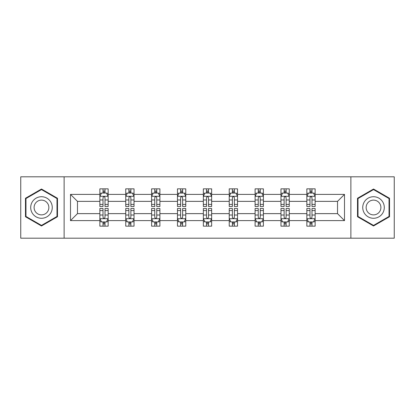 <?xml version="1.0" encoding="UTF-8"?>
<svg xmlns="http://www.w3.org/2000/svg" width="415" height="415" viewBox="0 0 415 415"><rect width="100%" height="100%" fill="white"/><g stroke="black" fill="none" stroke-linecap="round" stroke-linejoin="round"><path stroke-width="0.62" d="M350.877 176.816L20.75 176.816L20.75 238.184L394.25 238.184L394.25 176.816L350.877 176.816L350.877 238.184M315.141 220.604L315.141 213.637L337.53 213.637L344.497 220.604L315.141 220.604L315.141 226.159L311.987 226.159L311.987 221.932M64.123 238.184L64.123 176.816M306.846 220.604L289.265 220.604L289.265 213.637L306.846 213.637L306.846 226.159L315.141 226.159L315.141 221.729L313.579 221.729M289.265 220.604L289.265 226.159L286.117 226.159L286.117 221.932M280.971 220.604L263.39 220.604L263.39 213.637L280.971 213.637L280.971 226.159L289.265 226.159L289.265 221.729L287.704 221.729M263.39 220.604L263.39 226.159L260.241 226.159L260.241 221.932M255.101 220.604L237.52 220.604L237.52 213.637L255.101 213.637L255.101 226.159L263.39 226.159L263.39 221.729L261.834 221.729M237.52 220.604L237.52 226.159L234.366 226.159L234.366 221.932M229.225 220.604L211.645 220.604L211.645 213.637L229.225 213.637L229.225 226.159L237.52 226.159L237.52 221.729L235.959 221.729M211.645 220.604L211.645 226.159L208.496 226.159L208.496 221.932M203.355 220.604L185.775 220.604L185.775 213.637L203.355 213.637L203.355 226.159L211.645 226.159L211.645 221.729L210.089 221.729M185.775 220.604L185.775 226.159L182.621 226.159L182.621 221.932M177.48 220.604L159.9 220.604L159.9 213.637L177.48 213.637L177.48 226.159L185.775 226.159L185.775 221.729L184.213 221.729M159.9 220.604L159.9 226.159L156.751 226.159L156.751 221.932M151.61 220.604L134.029 220.604L134.029 213.637L151.61 213.637L151.61 226.159L159.9 226.159L159.9 221.729L158.343 221.729M134.029 220.604L134.029 226.159L130.875 226.159L130.875 221.932M125.735 220.604L108.154 220.604L108.154 213.637L125.735 213.637L125.735 226.159L134.029 226.159L134.029 221.729L132.468 221.729M108.154 220.604L108.154 226.159L105.005 226.159L105.005 221.932M99.859 220.604L70.503 220.604L70.503 194.396L99.859 194.396L99.859 201.363L77.47 201.363L77.47 213.637L99.859 213.637L99.859 226.159L108.154 226.159L108.154 221.729L106.593 221.729M101.421 193.271L99.859 193.271L99.859 188.841L99.859 194.396M101.353 188.841L108.154 188.841L108.154 194.396L125.735 194.396L125.735 188.841L134.029 188.841L134.029 194.396L151.61 194.396L151.61 188.841L159.9 188.841L159.9 194.396L177.48 194.396L177.48 188.841L185.775 188.841L185.775 194.396L203.355 194.396L203.355 188.841L211.645 188.841L211.645 194.396L229.225 194.396L229.225 188.841L237.52 188.841L237.52 194.396L255.101 194.396L255.101 188.841L263.39 188.841L263.39 194.396L280.971 194.396L280.971 188.841L289.265 188.841L289.265 194.396L306.846 194.396L306.846 188.841L315.141 188.841L315.141 194.396L344.497 194.396L344.497 220.604M306.846 194.396L306.846 201.363L289.265 201.363L289.265 194.396M280.971 194.396L280.971 201.363L263.39 201.363L263.39 194.396M255.101 194.396L255.101 201.363L237.52 201.363L237.52 194.396M229.225 194.396L229.225 201.363L211.645 201.363L211.645 194.396M203.355 194.396L203.355 201.363L185.775 201.363L185.775 194.396M177.48 194.396L177.48 201.363L159.9 201.363L159.9 194.396M151.61 194.396L151.61 201.363L134.029 201.363L134.029 194.396M125.735 194.396L125.735 201.363L108.154 201.363L108.154 194.396M70.503 194.396L77.47 201.363M337.53 213.637L337.53 201.363L315.141 201.363L315.141 194.396M309.995 192.985L311.987 192.985M284.125 192.985L286.117 192.985M258.249 192.985L260.241 192.985M232.379 192.985L234.366 192.985M206.504 192.985L208.496 192.985M180.634 192.985L182.621 192.985M154.759 192.985L156.751 192.985M128.883 192.985L130.875 192.985M103.013 192.985L105.005 192.985M103.013 222.015L105.005 222.015M128.883 222.015L130.875 222.015M154.759 222.015L156.751 222.015M180.634 222.015L182.621 222.015M206.504 222.015L208.496 222.015M232.379 222.015L234.366 222.015M258.249 222.015L260.241 222.015M284.125 222.015L286.117 222.015M309.995 222.015L311.987 222.015M77.47 213.637L70.503 220.604M344.497 194.396L337.53 201.363M57.488 198.261L41.479 189.017L25.476 198.261L25.476 216.739L41.479 225.983L57.488 216.739L57.488 198.261M357.512 198.261L357.512 216.739L373.521 225.983L389.524 216.739L389.524 198.261L373.521 189.017L357.512 198.261M105.005 190.999L103.013 190.999M99.859 204.424L99.859 206.504L103.013 206.504L103.013 204.424L99.859 204.424L99.859 201.363M108.154 201.363L108.154 206.504L105.005 206.504L105.005 197.633C104.341 196.352 103.677 196.352 103.013 197.633L103.013 204.424M106.593 193.271L108.154 193.271L108.154 188.841L105.005 188.841L105.005 193.068M108.154 196.388L106.494 193.068L101.519 193.068L99.859 196.388M99.859 188.841L103.013 188.841L103.013 193.068M103.013 224.001L105.005 224.001M108.154 210.576L108.154 208.496L105.005 208.496L105.005 210.576L108.154 210.576L108.154 213.637M99.859 213.637L99.859 208.496L103.013 208.496L103.013 217.367C103.677 218.648 104.341 218.648 105.005 217.367L105.005 210.576M101.421 221.729L99.859 221.729L99.859 226.159L103.013 226.159L103.013 221.932M99.859 218.612L101.519 221.932L106.494 221.932L108.154 218.612M106.66 226.159L108.154 226.159M130.875 190.999L128.883 190.999M127.296 193.271L125.735 193.271L125.735 188.841L128.883 188.841L128.883 193.068M125.735 204.424L125.735 206.504L128.883 206.504L128.883 204.424L125.735 204.424L125.735 201.363M134.029 201.363L134.029 206.504L130.875 206.504L130.875 197.633C130.211 196.352 129.553 196.352 128.883 197.633L128.883 204.424M132.468 193.271L134.029 193.271L134.029 188.841L130.875 188.841L130.875 193.068M134.029 196.388L132.369 193.068L127.395 193.068L125.735 196.388M127.229 188.841L125.735 188.841M156.751 190.999L154.759 190.999M153.166 193.271L151.61 193.271L151.61 188.841L154.759 188.841L154.759 193.068M151.61 204.424L151.61 206.504L154.759 206.504L154.759 204.424L151.61 204.424L151.61 201.363M159.9 201.363L159.9 206.504L156.751 206.504L156.751 197.633C156.087 196.352 155.423 196.352 154.759 197.633L154.759 204.424M158.343 193.271L159.9 193.271L159.9 188.841L156.751 188.841L156.751 193.068M159.9 196.388L158.24 193.068L153.265 193.068L151.61 196.388M153.099 188.841L151.61 188.841M128.883 224.001L130.875 224.001M134.029 210.576L134.029 208.496L130.875 208.496L130.875 210.576L134.029 210.576L134.029 213.637M125.735 213.637L125.735 208.496L128.883 208.496L128.883 217.367C129.547 218.648 130.211 218.648 130.875 217.367L130.875 210.576M127.296 221.729L125.735 221.729L125.735 226.159L128.883 226.159L128.883 221.932M125.735 218.612L127.395 221.932L132.369 221.932L134.029 218.612M132.535 226.159L134.029 226.159M154.759 224.001L156.751 224.001M159.9 210.576L159.9 208.496L156.751 208.496L156.751 210.576L159.9 210.576L159.9 213.637M151.61 213.637L151.61 208.496L154.759 208.496L154.759 217.367C155.423 218.648 156.087 218.648 156.751 217.367L156.751 210.576M153.166 221.729L151.61 221.729L151.61 226.159L154.759 226.159L154.759 221.932M151.61 218.612L153.265 221.932L158.24 221.932L159.9 218.612M158.406 226.159L159.9 226.159M32.147 202.11A10.78 10.78 0 0 0 36.089 216.838A10.78 10.78 0 0 0 50.817 212.89A10.78 10.78 0 0 0 46.874 198.163A10.78 10.78 0 0 0 32.147 202.11M35.088 203.812A7.382 7.382 0 0 0 37.791 213.891A7.382 7.382 0 0 0 47.875 211.188A7.382 7.382 0 0 0 45.173 201.109A7.382 7.382 0 0 0 35.088 203.812M56.99 198.546L56.99 216.454L41.479 225.407L25.974 216.454L25.974 198.546L41.479 189.593L56.99 198.546M364.183 202.11A10.78 10.78 0 0 0 368.126 216.838A10.78 10.78 0 0 0 382.853 212.89A10.78 10.78 0 0 0 378.911 198.163A10.78 10.78 0 0 0 364.183 202.11M367.125 203.812A7.382 7.382 0 0 0 369.827 213.891A7.382 7.382 0 0 0 379.912 211.188A7.382 7.382 0 0 0 377.209 201.109A7.382 7.382 0 0 0 367.125 203.812M389.026 198.546L389.026 216.454L373.521 225.407L358.01 216.454L358.01 198.546L373.521 189.593L389.026 198.546M182.621 190.999L180.634 190.999M179.041 193.271L177.48 193.271L177.48 188.841L180.634 188.841L180.634 193.068M177.48 204.424L177.48 206.504L180.634 206.504L180.634 204.424L177.48 204.424L177.48 201.363M185.775 201.363L185.775 206.504L182.621 206.504L182.621 197.633C181.962 196.352 181.298 196.352 180.634 197.633L180.634 204.424M184.213 193.271L185.775 193.271L185.775 188.841L182.621 188.841L182.621 193.068M185.775 196.388L184.115 193.068L179.14 193.068L177.48 196.388M178.974 188.841L177.48 188.841M180.634 224.001L182.621 224.001M185.775 210.576L185.775 208.496L182.621 208.496L182.621 210.576L185.775 210.576L185.775 213.637M177.48 213.637L177.48 208.496L180.634 208.496L180.634 217.367C181.293 218.648 181.957 218.648 182.621 217.367L182.621 210.576M179.041 221.729L177.48 221.729L177.48 226.159L180.634 226.159L180.634 221.932M177.48 218.612L179.14 221.932L184.115 221.932L185.775 218.612M184.281 226.159L185.775 226.159M208.496 190.999L206.504 190.999M204.911 193.271L203.355 193.271L203.355 188.841L206.504 188.841L206.504 193.068M203.355 204.424L203.355 206.504L206.504 206.504L206.504 204.424L203.355 204.424L203.355 201.363M211.645 201.363L211.645 206.504L208.496 206.504L208.496 197.633C207.832 196.352 207.168 196.352 206.504 197.633L206.504 204.424M210.089 193.271L211.645 193.271L211.645 188.841L208.496 188.841L208.496 193.068M211.645 196.388L209.99 193.068L205.01 193.068L203.355 196.388M204.844 188.841L203.355 188.841M206.504 224.001L208.496 224.001M211.645 210.576L211.645 208.496L208.496 208.496L208.496 210.576L211.645 210.576L211.645 213.637M203.355 213.637L203.355 208.496L206.504 208.496L206.504 217.367C207.168 218.648 207.832 218.648 208.496 217.367L208.496 210.576M204.911 221.729L203.355 221.729L203.355 226.159L206.504 226.159L206.504 221.932M203.355 218.612L205.01 221.932L209.99 221.932L211.645 218.612M210.156 226.159L211.645 226.159M234.366 190.999L232.379 190.999M230.787 193.271L229.225 193.271L229.225 188.841L232.379 188.841L232.379 193.068M229.225 204.424L229.225 206.504L232.379 206.504L232.379 204.424L229.225 204.424L229.225 201.363M237.52 201.363L237.52 206.504L234.366 206.504L234.366 197.633C233.707 196.352 233.043 196.352 232.379 197.633L232.379 204.424M235.959 193.271L237.52 193.271L237.52 188.841L234.366 188.841L234.366 193.068M237.52 196.388L235.86 193.068L230.885 193.068L229.225 196.388M230.719 188.841L229.225 188.841M232.379 224.001L234.366 224.001M237.52 210.576L237.52 208.496L234.366 208.496L234.366 210.576L237.52 210.576L237.52 213.637M229.225 213.637L229.225 208.496L232.379 208.496L232.379 217.367C233.038 218.648 233.702 218.648 234.366 217.367L234.366 210.576M230.787 221.729L229.225 221.729L229.225 226.159L232.379 226.159L232.379 221.932M229.225 218.612L230.885 221.932L235.86 221.932L237.52 218.612M236.026 226.159L237.52 226.159M260.241 190.999L258.249 190.999M256.657 193.271L255.101 193.271L255.101 188.841L258.249 188.841L258.249 193.068M255.101 204.424L255.101 206.504L258.249 206.504L258.249 204.424L255.101 204.424L255.101 201.363M263.39 201.363L263.39 206.504L260.241 206.504L260.241 197.633C259.577 196.352 258.913 196.352 258.249 197.633L258.249 204.424M261.834 193.271L263.39 193.271L263.39 188.841L260.241 188.841L260.241 193.068M263.39 196.388L261.735 193.068L256.761 193.068L255.101 196.388M256.595 188.841L255.101 188.841M258.249 224.001L260.241 224.001M263.39 210.576L263.39 208.496L260.241 208.496L260.241 210.576L263.39 210.576L263.39 213.637M255.101 213.637L255.101 208.496L258.249 208.496L258.249 217.367C258.913 218.648 259.577 218.648 260.241 217.367L260.241 210.576M256.657 221.729L255.101 221.729L255.101 226.159L258.249 226.159L258.249 221.932M255.101 218.612L256.761 221.932L261.735 221.932L263.39 218.612M261.901 226.159L263.39 226.159M286.117 190.999L284.125 190.999M282.532 193.271L280.971 193.271L280.971 188.841L284.125 188.841L284.125 193.068M280.971 204.424L280.971 206.504L284.125 206.504L284.125 204.424L280.971 204.424L280.971 201.363M289.265 201.363L289.265 206.504L286.117 206.504L286.117 197.633C285.453 196.352 284.789 196.352 284.125 197.633L284.125 204.424M287.704 193.271L289.265 193.271L289.265 188.841L286.117 188.841L286.117 193.068M289.265 196.388L287.605 193.068L282.631 193.068L280.971 196.388M282.465 188.841L280.971 188.841M284.125 224.001L286.117 224.001M289.265 210.576L289.265 208.496L286.117 208.496L286.117 210.576L289.265 210.576L289.265 213.637M280.971 213.637L280.971 208.496L284.125 208.496L284.125 217.367C284.789 218.648 285.447 218.648 286.117 217.367L286.117 210.576M282.532 221.729L280.971 221.729L280.971 226.159L284.125 226.159L284.125 221.932M280.971 218.612L282.631 221.932L287.605 221.932L289.265 218.612M287.771 226.159L289.265 226.159M311.987 190.999L309.995 190.999M308.407 193.271L306.846 193.271L306.846 188.841L309.995 188.841L309.995 193.068M306.846 204.424L306.846 206.504L309.995 206.504L309.995 204.424L306.846 204.424L306.846 201.363M315.141 201.363L315.141 206.504L311.987 206.504L311.987 197.633C311.323 196.352 310.659 196.352 309.995 197.633L309.995 204.424M313.579 193.271L315.141 193.271L315.141 188.841L311.987 188.841L311.987 193.068M315.141 196.388L313.481 193.068L308.506 193.068L306.846 196.388M308.34 188.841L306.846 188.841M309.995 224.001L311.987 224.001M315.141 210.576L315.141 208.496L311.987 208.496L311.987 210.576L315.141 210.576L315.141 213.637M306.846 213.637L306.846 208.496L309.995 208.496L309.995 217.367C310.659 218.648 311.323 218.648 311.987 217.367L311.987 210.576M308.407 221.729L306.846 221.729L306.846 226.159L309.995 226.159L309.995 221.932M306.846 218.612L308.506 221.932L313.481 221.932L315.141 218.612M313.647 226.159L315.141 226.159M108.113 196.305L99.901 196.305M108.154 204.424L105.005 204.424M103.013 199.978L99.859 199.978M108.154 199.978L105.005 199.978M105.005 192.052L103.013 192.052M99.901 218.695L108.113 218.695M99.859 210.576L103.013 210.576M105.005 215.022L108.154 215.022M99.859 215.022L103.013 215.022M103.013 222.948L105.005 222.948M133.988 196.305L125.776 196.305M134.029 204.424L130.875 204.424M128.883 199.978L125.735 199.978M134.029 199.978L130.875 199.978M130.875 192.052L128.883 192.052M159.858 196.305L151.651 196.305M159.9 204.424L156.751 204.424M154.759 199.978L151.61 199.978M159.9 199.978L156.751 199.978M156.751 192.052L154.759 192.052M125.776 218.695L133.988 218.695M125.735 210.576L128.883 210.576M130.875 215.022L134.029 215.022M125.735 215.022L128.883 215.022M128.883 222.948L130.875 222.948M151.651 218.695L159.858 218.695M151.61 210.576L154.759 210.576M156.751 215.022L159.9 215.022M151.61 215.022L154.759 215.022M154.759 222.948L156.751 222.948M185.733 196.305L177.521 196.305M185.775 204.424L182.621 204.424M180.634 199.978L177.48 199.978M185.775 199.978L182.621 199.978M182.621 192.052L180.634 192.052M177.521 218.695L185.733 218.695M177.48 210.576L180.634 210.576M182.621 215.022L185.775 215.022M177.48 215.022L180.634 215.022M180.634 222.948L182.621 222.948M211.603 196.305L203.397 196.305M211.645 204.424L208.496 204.424M206.504 199.978L203.355 199.978M211.645 199.978L208.496 199.978M208.496 192.052L206.504 192.052M203.397 218.695L211.603 218.695M203.355 210.576L206.504 210.576M208.496 215.022L211.645 215.022M203.355 215.022L206.504 215.022M206.504 222.948L208.496 222.948M237.479 196.305L229.267 196.305M237.52 204.424L234.366 204.424M232.379 199.978L229.225 199.978M237.52 199.978L234.366 199.978M234.366 192.052L232.379 192.052M229.267 218.695L237.479 218.695M229.225 210.576L232.379 210.576M234.366 215.022L237.52 215.022M229.225 215.022L232.379 215.022M232.379 222.948L234.366 222.948M263.349 196.305L255.142 196.305M263.39 204.424L260.241 204.424M258.249 199.978L255.101 199.978M263.39 199.978L260.241 199.978M260.241 192.052L258.249 192.052M255.142 218.695L263.349 218.695M255.101 210.576L258.249 210.576M260.241 215.022L263.39 215.022M255.101 215.022L258.249 215.022M258.249 222.948L260.241 222.948M289.224 196.305L281.012 196.305M289.265 204.424L286.117 204.424M284.125 199.978L280.971 199.978M289.265 199.978L286.117 199.978M286.117 192.052L284.125 192.052M281.012 218.695L289.224 218.695M280.971 210.576L284.125 210.576M286.117 215.022L289.265 215.022M280.971 215.022L284.125 215.022M284.125 222.948L286.117 222.948M315.099 196.305L306.887 196.305M315.141 204.424L311.987 204.424M309.995 199.978L306.846 199.978M315.141 199.978L311.987 199.978M311.987 192.052L309.995 192.052M306.887 218.695L315.099 218.695M306.846 210.576L309.995 210.576M311.987 215.022L315.141 215.022M306.846 215.022L309.995 215.022M309.995 222.948L311.987 222.948"/></g></svg>
